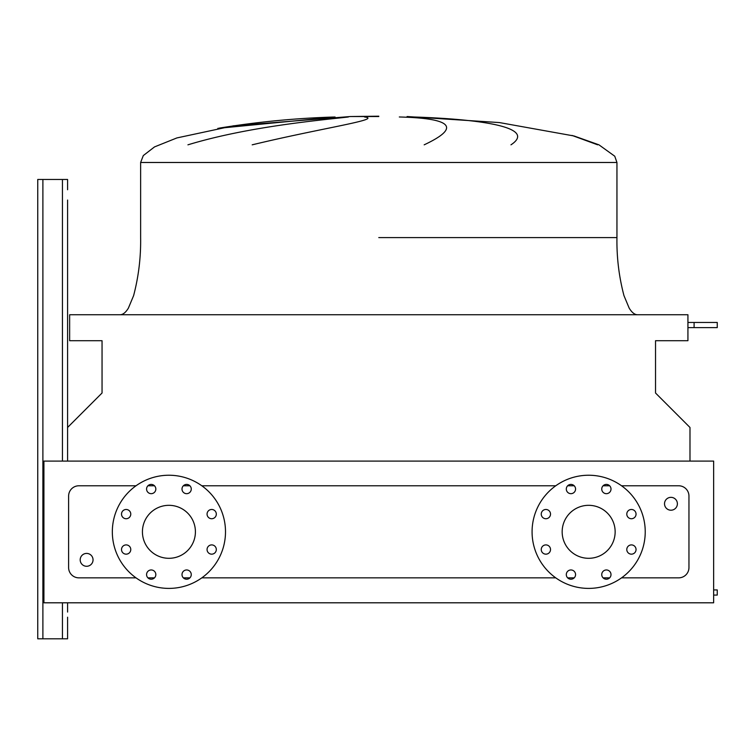 <?xml version="1.0" encoding="UTF-8"?>
<svg xmlns="http://www.w3.org/2000/svg" width="755" height="755" viewBox="0 0 755 755"><rect width="100%" height="100%" fill="white"/><g stroke="black" fill="none" stroke-linecap="round" stroke-linejoin="round"><path stroke-width="1.13" d="M67.582 461.088L67.582 200.037M67.582 617.203L67.582 638.805L67.582 617.203M37.75 633.662L37.75 179.463L67.582 179.463L67.582 189.75M37.75 184.607L37.75 638.805L67.582 638.805L67.582 622.346M67.582 612.06L67.582 602.801M713.645 589.938L717.25 589.938L717.25 595.082L713.645 595.082M687.928 322.461L717.25 322.461L717.25 327.604L687.928 327.604M694.1 322.461L694.1 327.604M378.784 116.195L350.471 116.525L378.784 116.525M335.05 116.978L217.827 128.369M187.929 144.828C249.367 126.104 324.442 119.828 348.395 116.978M364.542 116.978C383.21 119.384 321.894 128.001 252.189 144.828M80.19 559.851A6.427 6.427 0 0 1 86.617 553.415A6.427 6.427 0 0 1 93.044 559.851A6.427 6.427 0 0 1 86.617 566.278A6.427 6.427 0 0 1 80.19 559.851M677.386 503.783A6.427 6.427 0 0 0 670.959 497.347A6.427 6.427 0 0 0 664.523 503.783A6.427 6.427 0 0 0 670.959 510.21A6.427 6.427 0 0 0 677.386 503.783M121.517 514.098A4.634 4.634 0 0 0 126.151 518.732A4.634 4.634 0 0 0 130.775 514.098A4.634 4.634 0 0 0 126.151 509.474A4.634 4.634 0 0 0 121.517 514.098M121.517 549.527A4.634 4.634 0 0 0 126.151 554.161A4.634 4.634 0 0 0 130.775 549.527A4.634 4.634 0 0 0 126.151 544.902A4.634 4.634 0 0 0 121.517 549.527M146.574 574.583A4.634 4.634 0 0 0 151.198 579.217A4.634 4.634 0 0 0 155.832 574.583A4.634 4.634 0 0 0 151.198 569.959A4.634 4.634 0 0 0 146.574 574.583M182.002 574.583A4.634 4.634 0 0 0 186.636 579.217A4.634 4.634 0 0 0 191.26 574.583A4.634 4.634 0 0 0 186.636 569.959A4.634 4.634 0 0 0 182.002 574.583M207.059 549.527A4.634 4.634 0 0 0 211.693 554.161A4.634 4.634 0 0 0 216.317 549.527A4.634 4.634 0 0 0 211.693 544.902A4.634 4.634 0 0 0 207.059 549.527M207.059 514.098A4.634 4.634 0 0 0 211.693 518.732A4.634 4.634 0 0 0 216.317 514.098A4.634 4.634 0 0 0 211.693 509.474A4.634 4.634 0 0 0 207.059 514.098M182.002 489.042A4.634 4.634 0 0 0 186.636 493.676A4.634 4.634 0 0 0 191.26 489.042A4.634 4.634 0 0 0 186.636 484.417A4.634 4.634 0 0 0 182.002 489.042M146.574 489.042A4.634 4.634 0 0 0 151.198 493.676A4.634 4.634 0 0 0 155.832 489.042A4.634 4.634 0 0 0 151.198 484.417A4.634 4.634 0 0 0 146.574 489.042M112.335 531.813A56.578 56.578 0 0 1 168.922 475.235A56.578 56.578 0 0 1 225.5 531.813A56.578 56.578 0 0 1 168.922 588.4A56.578 56.578 0 0 1 112.335 531.813M195.413 531.813A26.491 26.491 0 0 1 168.922 558.304A26.491 26.491 0 0 1 142.431 531.813A26.491 26.491 0 0 1 168.922 505.322A26.491 26.491 0 0 1 195.413 531.813M626.792 549.527A4.634 4.634 0 0 0 631.425 554.161A4.634 4.634 0 0 0 636.05 549.527A4.634 4.634 0 0 0 631.425 544.902A4.634 4.634 0 0 0 626.792 549.527M626.792 514.098A4.634 4.634 0 0 0 631.425 518.732A4.634 4.634 0 0 0 636.05 514.098A4.634 4.634 0 0 0 631.425 509.474A4.634 4.634 0 0 0 626.792 514.098M601.744 489.042A4.634 4.634 0 0 0 606.369 493.676A4.634 4.634 0 0 0 611.003 489.042A4.634 4.634 0 0 0 606.369 484.417A4.634 4.634 0 0 0 601.744 489.042M566.307 489.042A4.634 4.634 0 0 0 570.94 493.676A4.634 4.634 0 0 0 575.565 489.042A4.634 4.634 0 0 0 570.94 484.417A4.634 4.634 0 0 0 566.307 489.042M541.25 514.098A4.634 4.634 0 0 0 545.884 518.732A4.634 4.634 0 0 0 550.518 514.098A4.634 4.634 0 0 0 545.884 509.474A4.634 4.634 0 0 0 541.25 514.098M541.25 549.527A4.634 4.634 0 0 0 545.884 554.161A4.634 4.634 0 0 0 550.518 549.527A4.634 4.634 0 0 0 545.884 544.902A4.634 4.634 0 0 0 541.25 549.527M566.307 574.583A4.634 4.634 0 0 0 570.94 579.217A4.634 4.634 0 0 0 575.565 574.583A4.634 4.634 0 0 0 570.94 569.959A4.634 4.634 0 0 0 566.307 574.583M601.744 574.583A4.634 4.634 0 0 0 606.369 579.217A4.634 4.634 0 0 0 611.003 574.583A4.634 4.634 0 0 0 606.369 569.959A4.634 4.634 0 0 0 601.744 574.583M588.655 475.235A56.578 56.578 0 0 1 645.232 531.813A56.578 56.578 0 0 1 588.655 588.4A56.578 56.578 0 0 1 532.077 531.813A56.578 56.578 0 0 1 588.655 475.235M588.655 558.304A26.491 26.491 0 0 1 562.164 531.813A26.491 26.491 0 0 1 588.655 505.322A26.491 26.491 0 0 1 615.146 531.813A26.491 26.491 0 0 1 588.655 558.304M621.554 577.849L678.669 577.849A10.287 10.287 0 0 0 688.956 567.562L688.956 496.063A10.287 10.287 0 0 0 678.669 485.776L621.554 485.776M609.653 485.776L603.094 485.776M574.215 485.776L567.656 485.776M555.755 485.776L201.811 485.776M189.911 485.776L183.352 485.776M154.482 485.776L147.923 485.776M136.023 485.776L78.897 485.776A10.287 10.287 0 0 0 68.611 496.063L68.611 567.562A10.287 10.287 0 0 0 78.897 577.849L136.023 577.849M147.923 577.849L154.482 577.849M183.352 577.849L189.911 577.849M201.811 577.849L555.755 577.849M567.656 577.849L574.215 577.849M603.094 577.849L609.653 577.849M597.696 144.828L572.016 135.428M424.168 144.828C460.814 127.604 452.538 118.327 399.32 116.978M413.721 116.978C485.673 119.384 536.446 128.001 510.965 144.828M43.922 602.801L713.645 602.801L713.645 461.088L43.922 461.088L43.922 602.801M689.985 461.088L689.985 427.472L655.529 393.006L655.529 340.713L687.928 340.713L687.928 314.741L69.639 314.741L69.639 340.713L102.048 340.713L102.048 393.006L67.582 427.472M62.438 638.805L62.438 602.801M62.438 461.088L62.438 179.463M42.893 638.805L42.893 179.463M378.784 237.589L616.948 237.589L378.784 237.589M350.471 116.525L233.578 125.792L176.897 137.929L154.52 146.904L143.299 155.577L140.628 162.485L616.948 162.485L616.948 237.589C616.627 257.285 618.968 276.632 623.97 295.639L629.189 308.134C631.878 312.523 634.653 314.722 637.522 314.741M717.25 589.938L717.25 595.082M717.25 322.461L717.25 327.604M140.628 162.485L140.628 237.589C140.94 257.285 138.599 276.632 133.607 295.639L128.378 308.134C125.698 312.523 122.923 314.722 120.054 314.741M616.948 162.485L614.749 156.21L598.942 144.828L574.064 135.985L499.423 122.574L407.096 116.525M333.767 117.025C295.422 118.214 257.342 121.895 219.497 128.076"/></g></svg>
